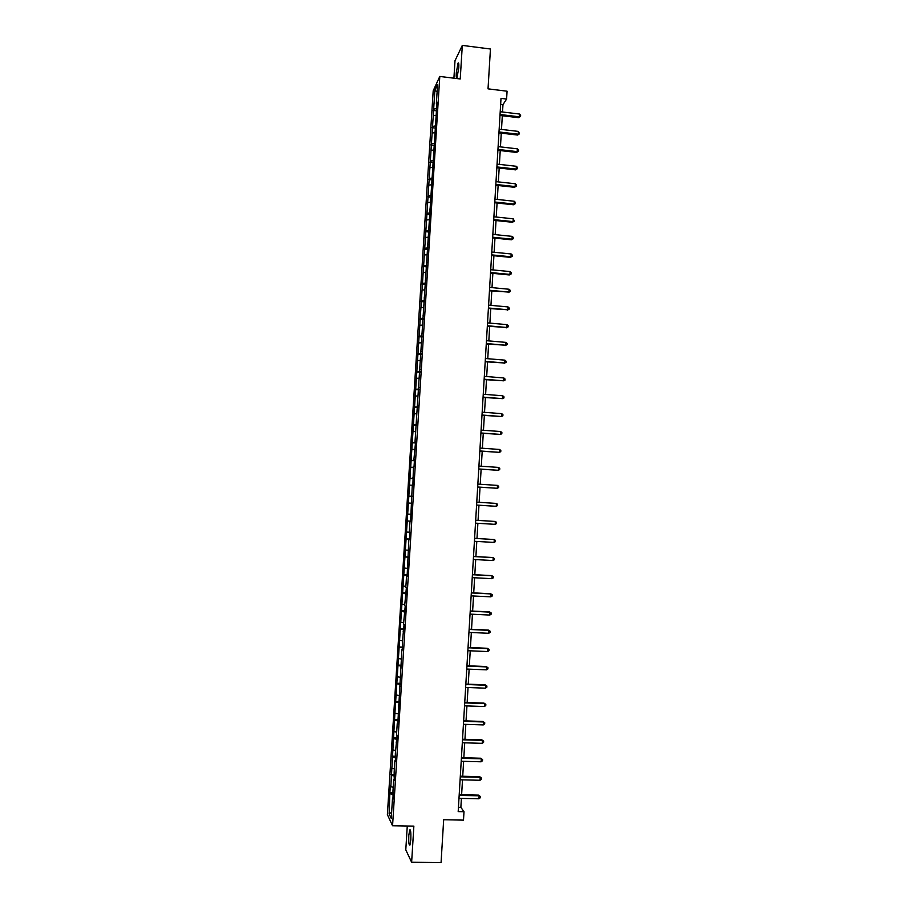 <?xml version="1.0" encoding="UTF-8"?>
<svg xmlns="http://www.w3.org/2000/svg" width="908" height="908" viewBox="0 0 908 908"><rect width="100%" height="100%" fill="white"/><g stroke="black" fill="none" stroke-linecap="round" stroke-linejoin="round"><path stroke-width="1.36" d="M410.825 839.514C411.052 832.523 410.677 829.322 409.69 829.923L408.793 835.462C408.566 842.42 408.941 845.609 409.939 845.042L410.825 839.514M458.79 67.782C458.983 63.764 458.722 62.221 458.029 63.14L456.27 72.89C456.077 76.896 456.338 78.451 457.03 77.532L458.79 67.782M407.272 826.008L405.785 849.854L411.63 862.248L441.061 862.6L443.671 819.754L463.5 820.117L463.999 811.718L460.867 807.348L461.4 798.416M433.195 90.789L387.375 814.612L392.562 825.758L439.79 76.442L433.195 90.789M439.79 76.442L460.231 78.973L462.308 45.4L454.999 60.723L453.909 78.19M462.308 45.4L490.445 49.009L488.027 88.859L507.073 91.197L506.607 99.051L501.012 98.37L458.188 811.604L463.999 811.718M393.13 797.894L392.528 798.041L393.062 799.074L392.982 790.845L393.709 779.359L394.242 780.324L394.163 772.186L394.889 760.722L395.423 761.619L395.343 753.549L397.057 735.764L396.512 734.958L397.239 723.528L397.772 724.289L401.904 649.526L402.46 650.026L402.358 642.433L404.071 624.443L403.515 624.023L405.24 605.999L404.673 605.647L406.398 587.59L405.831 587.294L406.546 576.024L407.113 576.274L408.85 539.466L409.429 539.59L409.871 532.542L409.292 532.451L410.007 521.226L410.586 521.283L412.3 484.861L412.89 484.793L413.446 466.712L414.037 466.587L414.479 459.596L413.889 459.743L415.626 441.436L415.024 441.651L437.02 102.173L436.362 103.535L437.577 84.467L434.864 90.312L437.1 91.901M392.528 798.041L391.246 818.426L389.112 813.909L389.873 792.82L393.448 792.9M434.864 90.312L394.946 712.632L390.837 786.737L390.326 785.76L389.873 792.82M394.31 779.223L393.709 779.359M390.837 786.737L393.209 787.27M391.552 775.409L394.515 776.068M395.491 760.586L394.889 760.722M391.995 768.338L394.378 768.86M392.71 757.045L395.672 757.658M396.66 741.995L396.07 742.108M393.153 749.985L395.536 750.462M393.868 738.703L396.83 739.282M397.829 723.426L397.239 723.528M394.31 731.655L396.694 732.109M395.025 720.385L397.988 720.941M398.998 704.892L398.408 704.971M395.468 713.347L397.852 713.779M396.183 702.111L399.145 702.622M400.167 686.38L399.577 686.459M396.626 695.085L399.009 695.494M397.341 683.86L400.292 684.337M401.336 667.913L400.746 667.97M397.783 676.846L400.156 677.22M398.487 665.643L401.45 666.086M402.494 649.47L401.904 649.526M398.93 658.64L401.313 658.992M399.634 647.449L402.596 647.869M403.663 631.06L403.073 631.105M400.076 640.469L402.46 640.787M400.791 629.289L403.742 629.675M404.82 612.684L404.23 612.707M401.223 622.32L403.606 622.616M401.938 611.163L404.889 611.527M405.978 594.331L405.388 594.354M402.369 604.206L404.752 604.478M403.073 593.072L406.035 593.389M407.136 576.024L406.546 576.024M403.515 586.125L405.899 586.364M404.219 575.002L407.181 575.297M408.282 557.739L407.703 557.728M404.662 568.067L407.034 568.294M405.354 556.967L408.316 557.228M409.44 539.488L408.85 539.466M405.797 550.044L408.169 550.237M406.5 538.966L409.451 539.193M410.586 521.26L410.007 521.226M406.932 532.054L409.315 532.224M407.635 520.999L410.586 521.181M408.067 514.087L410.45 514.223M408.77 503.055L411.142 503.18M412.175 496.086L411.596 496.04M409.202 496.154L412.164 496.301M409.905 485.133L412.277 485.235M413.322 477.937L412.743 477.88M410.337 478.255L413.288 478.368M411.029 467.257L413.401 467.325M414.457 459.823L413.889 459.743M411.472 460.379L414.423 460.469M412.164 449.403L414.536 449.449M415.603 441.731L415.024 441.651M412.595 442.536L415.546 442.593M413.288 431.572L415.66 431.606M416.738 423.673L416.17 423.582M413.719 424.728L416.67 424.751M414.411 413.776L416.783 413.787M417.884 405.649L417.305 405.547M414.843 406.943L417.794 406.932M415.535 396.013L417.907 395.99M419.019 387.659L418.44 387.534M415.966 389.191L418.917 389.146M416.659 378.284L419.031 378.227M420.143 369.692L419.575 369.567M417.09 371.463L420.041 371.395M417.782 360.578L420.154 360.499M421.278 351.759L420.71 351.623M418.202 353.768L421.164 353.666M418.894 342.895L421.267 342.804M422.413 333.86L421.845 333.701M419.326 336.108L422.277 335.971M420.007 325.257L422.379 325.132M423.537 315.984L422.969 315.825M420.438 318.47L423.389 318.311M421.119 307.642L423.491 307.494M424.66 298.142L424.093 297.96M421.55 300.866L424.501 300.673M422.231 290.049L424.604 289.879M425.784 280.322L425.216 280.141M422.663 283.296L425.614 283.069M423.344 272.491L425.716 272.298M426.908 262.548L426.34 262.344M423.775 265.749L426.726 265.488M424.456 254.966L426.828 254.739M428.031 244.785L427.464 244.581M424.876 248.224L427.827 247.941M425.557 237.465L427.929 237.215M425.988 230.734L428.939 230.416M426.669 219.986L429.03 219.725M430.267 209.373L429.7 209.146M427.089 213.278L430.04 212.926M427.77 202.552L430.142 202.257M428.19 195.844L431.141 195.47M428.871 185.13L431.243 184.812M429.291 178.445L432.242 178.036M429.972 167.753L432.333 167.412M430.392 161.068L433.332 160.637M431.062 150.387L433.434 150.024M431.493 143.725L434.433 143.26M432.163 133.067L434.523 132.681M432.583 126.405L435.522 125.917M433.252 115.77L435.624 115.35M433.672 109.119L436.623 108.597M411.63 862.248L413.866 826.121L392.562 825.758M502.533 112.002L502.975 104.624L506.607 99.051M461.616 794.761L462.512 779.859M462.728 776.249L463.625 761.324M463.829 757.771L464.726 742.823M464.941 739.328L465.838 724.357M466.042 720.907L466.939 705.925M467.143 702.531L468.04 687.526M468.244 684.178L469.141 669.151M469.345 665.848L470.242 650.809M470.435 647.563L471.343 632.501M471.536 629.301L472.432 614.228M472.625 611.073L473.533 595.977M473.715 592.879L474.623 577.76M474.805 574.719L475.713 559.578M475.894 556.581L476.802 541.429M476.972 538.478L477.892 523.303M478.062 520.398L478.97 505.245M479.14 502.317L480.048 487.233M480.23 484.259L481.126 469.243M481.308 466.235L482.205 451.287M482.386 448.234L483.272 433.354M483.465 430.267L484.35 415.455M484.531 412.334L485.417 397.591M485.61 394.435L486.495 379.76M486.677 376.559L487.562 361.951M487.755 358.705L488.618 344.166M488.822 340.897L489.684 326.426M489.889 323.112L490.751 308.709M490.944 305.36L491.807 291.014M492.011 287.632L492.862 273.365M493.067 269.937L493.918 255.727M494.134 252.265L494.974 238.134M495.189 234.627L496.029 220.565M496.245 217.023L497.085 203.017M497.3 199.442L498.129 185.504M498.344 181.895L499.184 168.025M499.4 164.382L500.229 150.569M500.444 146.892L501.273 133.147M501.488 129.424L502.317 115.747M389.112 813.909L391.632 812.32M390.383 793.819L393.346 794.5M500.649 104.341L502.975 104.624M458.438 807.303L460.867 807.348M433.037 110.436L435.908 110.776M431.947 127.665L434.819 128.005M430.857 144.928L433.786 145.257M429.768 162.214L432.844 162.566M428.667 179.534L431.924 179.886M427.577 196.877L431.016 197.24M426.476 214.254L429.927 214.617M425.375 231.654L428.837 232.005M424.274 249.087L427.736 249.428M423.162 266.543L426.635 266.884M422.061 284.034L425.534 284.363M420.949 301.558L424.422 301.876M419.837 319.105L423.321 319.412M418.736 336.675L422.209 336.981M417.612 354.279L421.096 354.574M416.5 371.917L419.995 372.201M415.387 389.577L418.872 389.861M414.264 407.272L417.759 407.544M413.14 425.001L416.647 425.25M412.016 442.752L415.524 443.002M410.893 460.526L414.4 460.776M409.769 478.346L413.276 478.573M408.645 496.188L412.153 496.415M407.079 520.942L410.598 521.147M407.51 514.053L411.029 514.269M405.944 538.853L409.463 539.057M404.809 556.797L408.328 556.99M403.674 574.764L407.204 574.957M402.528 592.776L406.058 592.947M401.393 610.8L404.923 610.97M400.246 628.869L403.788 629.028M399.1 646.961L402.641 647.109M397.954 665.087L401.506 665.235M396.807 683.247L400.36 683.372M395.661 701.43L399.214 701.555M394.503 719.647L398.067 719.76M393.357 737.898L396.909 738M392.199 756.171L395.763 756.273M391.042 774.479L394.605 774.569M499.979 115.475L518.627 117.688L519.263 116.803L500.036 114.51M519.421 114.022L520.625 115.293L520.556 116.406L519.263 116.803L519.421 114.022L500.206 111.718M520.556 116.406L518.627 117.688M498.935 132.874L517.605 135.054L518.23 134.202L498.991 131.955M518.4 131.41L519.535 133.782L518.23 134.202L518.4 131.41L499.162 129.152M519.535 133.782L517.605 135.054M497.89 150.308L516.573 152.431L517.208 151.625L497.947 149.423M517.367 148.833L518.57 150.081L518.502 151.193L517.208 151.625L517.367 148.833L498.117 146.619M518.502 151.193L516.573 152.431M496.846 167.764L515.54 169.853L516.175 169.081L496.892 166.924M516.334 166.278L517.537 167.515L517.469 168.627L516.175 169.081L516.334 166.278L497.062 164.121M517.469 168.627L515.54 169.853M495.791 185.255L514.507 187.298L515.142 186.56L495.836 184.449M515.301 183.757L516.504 184.982L516.436 186.095L515.142 186.56L515.301 183.757L496.006 181.645M516.436 186.095L514.507 187.298M494.735 202.768L513.474 204.765L514.098 204.073L494.781 202.007M514.269 201.258L515.472 202.473L515.404 203.596L514.098 204.073L514.269 201.258L494.951 199.192M515.404 203.596L513.474 204.765M493.691 220.315L512.441 222.267L513.065 221.609L493.725 219.6M513.236 218.805L514.371 221.121L513.065 221.609L513.236 218.805L493.895 216.785M514.371 221.121L512.441 222.267M492.635 237.896L511.408 239.803L512.021 239.179L492.669 237.215M512.191 236.364L513.406 237.544L513.338 238.668L512.021 239.179L512.191 236.364L492.84 234.389M513.338 238.668L511.408 239.803M491.58 255.5L510.364 257.361L510.988 256.782L491.614 254.864M511.147 253.956L512.362 255.125L512.294 256.249L510.988 256.782L511.147 253.956L491.784 252.038M512.294 256.249L510.364 257.361M490.513 273.138L509.32 274.942L509.944 274.409L490.547 272.548M510.114 271.583L511.329 272.74L511.261 273.864L509.944 274.409L510.114 271.583L490.717 269.71M511.261 273.864L509.32 274.942M489.457 290.798L508.9 292.07L489.491 290.254M509.07 289.243L510.285 290.378L510.217 291.502L508.9 292.07L509.07 289.243L489.662 287.405M510.217 291.502L508.287 292.569M488.391 308.493L507.856 309.764L488.425 307.982M508.026 306.927L509.24 308.039L509.172 309.174L507.856 309.764L508.026 306.927L488.595 305.145M509.172 309.174L507.243 310.207M487.324 326.21L506.812 327.482L487.358 325.745M506.97 324.633L508.196 325.745L508.128 326.88L506.812 327.482L506.97 324.633L487.528 322.896M508.128 326.88L506.199 327.89M486.257 343.962L505.756 345.222L486.291 343.542M505.926 342.384L507.152 343.474L507.084 344.609L505.756 345.222L505.926 342.384L486.461 340.693M507.084 344.609L505.143 345.596M485.19 361.747L504.7 363.007L485.212 361.373M504.871 360.147L506.096 361.225L506.028 362.371L504.7 363.007L504.871 360.147L485.394 358.512M506.028 362.371L504.099 363.336M484.123 379.567L503.656 380.815L484.146 379.226M503.826 377.955L505.052 379.022L504.984 380.157L503.656 380.815L503.826 377.955L484.316 376.366M483.056 397.409L502.601 398.646L483.067 397.114M502.771 395.786L503.997 396.83L503.929 397.976L502.601 398.646L502.771 395.786L483.238 394.242M481.978 415.274L501.545 416.511L482 415.024M501.715 413.651L502.941 414.684L502.873 415.83L501.545 416.511L501.715 413.651L482.171 412.153M480.899 433.184L500.478 434.41L480.922 432.968M500.649 431.538L501.886 432.56L501.818 433.706L500.478 434.41L500.649 431.538L481.092 430.097M479.833 451.117L499.423 452.343L479.833 450.947M499.593 449.46L500.83 450.47L500.762 451.616L499.423 452.343L499.593 449.46L480.014 448.064M478.754 469.073L498.367 470.299L478.754 468.959M498.537 467.416L499.763 468.403L499.695 469.561L498.367 470.299L498.537 467.416L478.936 466.065M477.665 487.074L497.3 488.288L477.676 486.994M497.471 485.394L498.708 486.37L498.64 487.528L497.3 488.288L497.471 485.394L477.846 484.1M496.404 503.418L497.641 504.371L497.573 505.529L496.233 506.301L476.587 505.064L495.643 506.301L496.233 506.301L496.404 503.418L476.768 502.169M475.679 520.261L495.337 521.453L495.166 524.347L475.497 523.156M475.679 520.25L495.337 521.453L496.574 522.406L496.506 523.553L495.166 524.347M474.589 538.387L494.27 539.534L494.1 542.428L474.419 541.293M474.589 538.331L494.27 539.534L495.507 540.464L495.439 541.622L494.1 542.428M473.499 556.536L493.203 557.637L493.021 560.542L473.318 559.453M473.499 556.445L492.613 557.512L494.44 558.545L494.372 559.714L493.021 560.542M472.41 574.719L492.125 575.774L491.954 578.68L472.228 577.636M472.41 574.582L491.546 575.604L493.373 576.671L493.305 577.829L491.954 578.68M471.309 592.935L491.058 593.934L490.876 596.851L471.139 595.864M471.32 592.754L490.468 593.73L492.306 594.819L492.227 595.989L490.876 596.851M470.219 611.186L489.979 612.14L489.809 615.057L470.038 614.114M470.231 610.959L489.401 611.879L491.228 613.002L491.16 614.171L489.809 615.057M469.118 629.46L488.901 630.368L488.731 633.285L468.948 632.399M469.141 629.199L488.322 630.061L490.15 631.219L490.082 632.388L488.731 633.285M468.017 647.779L487.823 648.618L487.641 651.547L467.847 650.707M468.04 647.461L487.244 648.278L489.071 649.458L489.003 650.627L487.641 651.547M466.916 666.12L486.733 666.915L486.563 669.843L466.746 669.06M466.939 665.757L486.166 666.529L487.993 667.732L487.925 668.912L486.563 669.843M486.166 666.529L487.993 667.732M465.815 684.484L485.655 685.234L485.485 688.173L465.634 687.435M465.838 684.087L485.076 684.802L486.915 686.039L486.847 687.22L485.485 688.173M485.076 684.802L486.915 686.039M464.714 702.894L484.566 703.587L484.395 706.526L464.533 705.845M464.737 702.44L483.998 703.11L485.825 704.381L485.757 705.55L484.395 706.526M483.998 703.11L485.825 704.381M463.602 721.327L483.487 721.974L483.306 724.913L463.421 724.289M463.636 720.827L482.908 721.451L484.747 722.745L484.679 723.926L483.306 724.913M482.908 721.451L484.747 722.745M462.49 739.793L482.398 740.383L482.216 743.334L462.32 742.755M462.524 739.248L481.83 739.827L483.658 741.144L483.589 742.324L482.216 743.334M481.83 739.827L483.658 741.144M461.389 758.293L481.308 758.827L481.126 761.789L461.207 761.256M461.423 757.703L480.741 758.225L482.568 759.576L482.5 760.756L481.126 761.789M480.741 758.225L482.568 759.576M460.265 776.828L480.207 777.305L480.037 780.267L460.095 779.79M460.311 776.192L479.651 776.658L481.478 778.043L481.41 779.223L480.037 780.267M479.651 776.658L481.478 778.043M459.153 795.385L479.118 795.817L478.936 798.79L458.983 798.359M459.198 794.704L478.561 795.124L480.389 796.532L480.321 797.723L478.936 798.79M478.561 795.124L480.389 796.532M410.314 829.935L409.69 829.923M458.665 63.22L458.029 63.14"/></g></svg>
